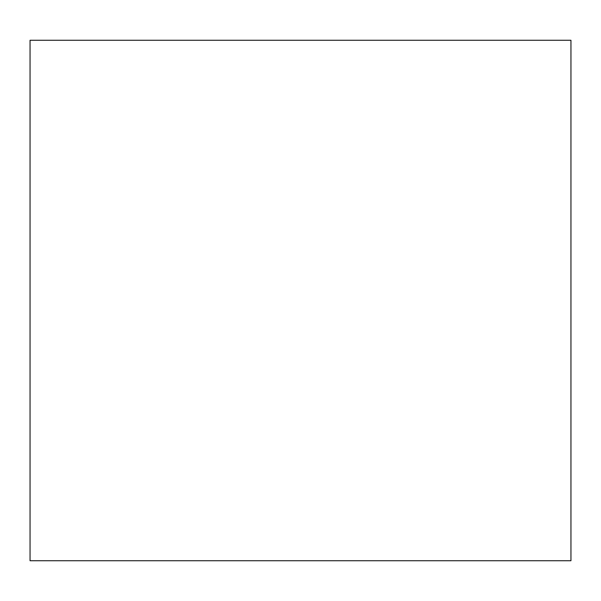 <?xml version="1.0" encoding="UTF-8"?>
<svg xmlns="http://www.w3.org/2000/svg" width="601" height="601" viewBox="0 0 601 601"><rect width="100%" height="100%" fill="white"/><g stroke="black" fill="none" stroke-linecap="round" stroke-linejoin="round"><path stroke-width="0.9" d="M570.95 300.5L570.95 40.267L30.05 40.267L30.05 560.733L570.95 560.733L570.95 300.5"/></g></svg>
